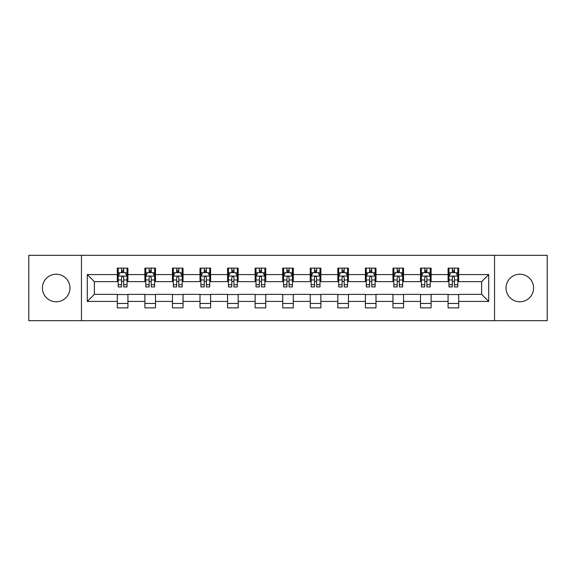 <?xml version="1.0" encoding="UTF-8"?>
<svg xmlns="http://www.w3.org/2000/svg" width="576" height="576" viewBox="0 0 576 576"><rect width="100%" height="100%" fill="white"/><g stroke="black" fill="none" stroke-linecap="round" stroke-linejoin="round"><path stroke-width="0.86" d="M519.811 274.219A13.781 13.781 0 0 0 506.03 288A13.781 13.781 0 0 0 519.811 301.781A13.781 13.781 0 0 0 533.592 288A13.781 13.781 0 0 0 519.811 274.219M56.189 274.219A13.781 13.781 0 0 0 42.408 288A13.781 13.781 0 0 0 56.189 301.781A13.781 13.781 0 0 0 69.97 288A13.781 13.781 0 0 0 56.189 274.219M494.546 320.688L547.2 320.688L547.2 255.312L494.546 255.312L494.546 320.688L81.454 320.688L81.454 255.312L28.8 255.312L28.8 320.688L81.454 320.688M494.546 255.312L81.454 255.312M458.683 274.572L458.683 268.121L448.078 268.121L448.078 274.572L431.114 274.572L431.114 268.121L420.516 268.121L420.516 274.572L403.553 274.572L403.553 268.121L392.954 268.121L392.954 274.572L375.991 274.572L375.991 268.121L365.386 268.121L365.386 274.572L348.43 274.572L348.43 268.121L337.824 268.121L337.824 274.572L320.861 274.572L320.861 268.121L310.262 268.121L310.262 274.572L293.299 274.572L293.299 268.121L282.701 268.121L282.701 274.572L265.738 274.572L265.738 268.121L255.139 268.121L255.139 274.572L238.176 274.572L238.176 268.121L227.57 268.121L227.57 274.572L210.614 274.572L210.614 268.121L200.009 268.121L200.009 274.572L183.046 274.572L183.046 268.121L172.447 268.121L172.447 274.572L155.484 274.572L155.484 268.121L144.886 268.121L144.886 274.572L127.922 274.572L127.922 268.121L117.317 268.121L117.317 274.572L87.286 274.572L87.286 301.428L94.349 294.358L117.317 294.358L117.317 307.879L127.922 307.879L127.922 294.358L144.886 294.358L144.886 307.879L155.484 307.879L155.484 294.358L172.447 294.358L172.447 307.879L183.046 307.879L183.046 294.358L200.009 294.358L200.009 307.879L210.614 307.879L210.614 294.358L227.57 294.358L227.57 307.879L238.176 307.879L238.176 294.358L255.139 294.358L255.139 307.879L265.738 307.879L265.738 294.358L282.701 294.358L282.701 307.879L293.299 307.879L293.299 294.358L310.262 294.358L310.262 307.879L320.861 307.879L320.861 294.358L337.824 294.358L337.824 307.879L348.43 307.879L348.43 294.358L365.386 294.358L365.386 307.879L375.991 307.879L375.991 294.358L392.954 294.358L392.954 307.879L403.553 307.879L403.553 294.358L420.516 294.358L420.516 307.879L431.114 307.879L431.114 294.358L448.078 294.358L448.078 307.879L458.683 307.879L458.683 294.358L481.651 294.358L481.651 281.642L458.683 281.642L458.683 274.572L488.714 274.572L488.714 301.428L458.683 301.428M448.078 301.428L431.114 301.428M420.516 301.428L403.553 301.428M392.954 301.428L375.991 301.428M365.386 301.428L348.43 301.428M337.824 301.428L320.861 301.428M310.262 301.428L293.299 301.428M282.701 301.428L265.738 301.428M255.139 301.428L238.176 301.428M227.57 301.428L210.614 301.428M200.009 301.428L183.046 301.428M172.447 301.428L155.484 301.428M144.886 301.428L127.922 301.428M117.317 301.428L87.286 301.428M448.078 274.572L448.078 281.642L431.114 281.642L431.114 274.572M420.516 274.572L420.516 281.642L403.553 281.642L403.553 274.572M392.954 274.572L392.954 281.642L375.991 281.642L375.991 274.572M365.386 274.572L365.386 281.642L348.43 281.642L348.43 274.572M337.824 274.572L337.824 281.642L320.861 281.642L320.861 274.572M310.262 274.572L310.262 281.642L293.299 281.642L293.299 274.572M282.701 274.572L282.701 281.642L265.738 281.642L265.738 274.572M255.139 274.572L255.139 281.642L238.176 281.642L238.176 274.572M227.57 274.572L227.57 281.642L210.614 281.642L210.614 274.572M200.009 274.572L200.009 281.642L183.046 281.642L183.046 274.572M172.447 274.572L172.447 281.642L155.484 281.642L155.484 274.572M144.886 274.572L144.886 281.642L127.922 281.642L127.922 274.572M117.317 274.572L117.317 281.642L94.349 281.642L87.286 274.572M94.349 281.642L94.349 294.358M488.714 301.428L481.651 294.358M481.651 281.642L488.714 274.572M117.317 272.542L118.202 272.542M121.558 272.542L123.682 272.542M127.037 272.542L127.922 272.542M117.317 281.462L118.202 281.462M121.558 281.462L123.682 281.462M127.037 281.462L127.922 281.462M117.317 294.538L127.922 294.538M117.317 303.458L127.922 303.458M144.886 294.538L155.484 294.538M144.886 303.458L155.484 303.458M144.886 272.542L145.764 272.542M149.126 272.542L151.243 272.542M154.598 272.542L155.484 272.542M144.886 281.462L145.764 281.462M149.126 281.462L151.243 281.462M154.598 281.462L155.484 281.462M172.447 294.538L183.046 294.538M172.447 303.458L183.046 303.458M172.447 272.542L173.333 272.542M176.688 272.542L178.805 272.542M182.167 272.542L183.046 272.542M172.447 281.462L173.333 281.462M176.688 281.462L178.805 281.462M182.167 281.462L183.046 281.462M200.009 294.538L210.614 294.538M200.009 303.458L210.614 303.458M200.009 272.542L200.894 272.542M204.25 272.542L206.374 272.542M209.729 272.542L210.614 272.542M200.009 281.462L200.894 281.462M204.25 281.462L206.374 281.462M209.729 281.462L210.614 281.462M227.57 294.538L238.176 294.538M227.57 303.458L238.176 303.458M227.57 272.542L228.456 272.542M231.811 272.542L233.935 272.542M237.29 272.542L238.176 272.542M227.57 281.462L228.456 281.462M231.811 281.462L233.935 281.462M237.29 281.462L238.176 281.462M255.139 294.538L265.738 294.538M255.139 303.458L265.738 303.458M255.139 272.542L256.018 272.542M259.38 272.542L261.497 272.542M264.852 272.542L265.738 272.542M255.139 281.462L256.018 281.462M259.38 281.462L261.497 281.462M264.852 281.462L265.738 281.462M282.701 294.538L293.299 294.538M282.701 303.458L293.299 303.458M282.701 272.542L283.586 272.542M286.942 272.542L289.058 272.542M292.414 272.542L293.299 272.542M282.701 281.462L283.586 281.462M286.942 281.462L289.058 281.462M292.414 281.462L293.299 281.462M310.262 294.538L320.861 294.538M310.262 303.458L320.861 303.458M310.262 272.542L311.148 272.542M314.503 272.542L316.62 272.542M319.982 272.542L320.861 272.542M310.262 281.462L311.148 281.462M314.503 281.462L316.62 281.462M319.982 281.462L320.861 281.462M337.824 294.538L348.43 294.538M337.824 303.458L348.43 303.458M337.824 272.542L338.71 272.542M342.065 272.542L344.189 272.542M347.544 272.542L348.43 272.542M337.824 281.462L338.71 281.462M342.065 281.462L344.189 281.462M347.544 281.462L348.43 281.462M365.386 294.538L375.991 294.538M365.386 303.458L375.991 303.458M365.386 272.542L366.271 272.542M369.626 272.542L371.75 272.542M375.106 272.542L375.991 272.542M365.386 281.462L366.271 281.462M369.626 281.462L371.75 281.462M375.106 281.462L375.991 281.462M392.954 294.538L403.553 294.538M392.954 303.458L403.553 303.458M392.954 272.542L393.833 272.542M397.195 272.542L399.312 272.542M402.667 272.542L403.553 272.542M392.954 281.462L393.833 281.462M397.195 281.462L399.312 281.462M402.667 281.462L403.553 281.462M420.516 294.538L431.114 294.538M420.516 303.458L431.114 303.458M420.516 272.542L421.402 272.542M424.757 272.542L426.874 272.542M430.236 272.542L431.114 272.542M420.516 281.462L421.402 281.462M424.757 281.462L426.874 281.462M430.236 281.462L431.114 281.462M448.078 294.538L458.683 294.538M448.078 303.458L458.683 303.458M448.078 272.542L448.963 272.542M452.318 272.542L454.442 272.542M457.798 272.542L458.683 272.542M448.078 281.462L448.963 281.462M452.318 281.462L454.442 281.462M457.798 281.462L458.683 281.462M123.682 270.418L121.558 270.418M127.037 284.724L123.682 284.724L123.682 286.942L127.037 286.942L127.037 276.163L125.273 272.628L119.974 272.628L118.202 276.163L118.202 286.942L121.558 286.942L121.558 284.724L118.202 284.724M118.202 276.163L118.202 268.121M127.037 276.163L127.037 268.121M121.558 272.628L121.558 268.121M123.682 268.121L123.682 272.628M123.682 284.724L123.682 277.488C122.976 276.127 122.27 276.127 121.558 277.488L121.558 284.724M151.243 270.418L149.126 270.418M154.598 284.724L151.243 284.724L151.243 286.942L154.598 286.942L154.598 276.163L152.834 272.628L147.535 272.628L145.764 276.163L145.764 286.942L149.126 286.942L149.126 284.724L145.764 284.724M145.764 276.163L145.764 268.121M154.598 276.163L154.598 268.121M149.126 272.628L149.126 268.121M151.243 268.121L151.243 272.628M151.243 284.724L151.243 277.488C150.538 276.127 149.832 276.127 149.126 277.488L149.126 284.724M178.805 270.418L176.688 270.418M182.167 284.724L178.805 284.724L178.805 286.942L182.167 286.942L182.167 276.163L180.396 272.628L175.097 272.628L173.333 276.163L173.333 286.942L176.688 286.942L176.688 284.724L173.333 284.724M173.333 276.163L173.333 268.121M182.167 276.163L182.167 268.121M176.688 272.628L176.688 268.121M178.805 268.121L178.805 272.628M178.805 284.724L178.805 277.488C178.099 276.127 177.394 276.127 176.688 277.488L176.688 284.724M206.374 270.418L204.25 270.418M209.729 284.724L206.374 284.724L206.374 286.942L209.729 286.942L209.729 276.163L207.958 272.628L202.658 272.628L200.894 276.163L200.894 286.942L204.25 286.942L204.25 284.724L200.894 284.724M200.894 276.163L200.894 268.121M209.729 276.163L209.729 268.121M204.25 272.628L204.25 268.121M206.374 268.121L206.374 272.628M206.374 284.724L206.374 277.488C205.668 276.127 204.955 276.127 204.25 277.488L204.25 284.724M233.935 270.418L231.811 270.418M237.29 284.724L233.935 284.724L233.935 286.942L237.29 286.942L237.29 276.163L235.526 272.628L230.22 272.628L228.456 276.163L228.456 286.942L231.811 286.942L231.811 284.724L228.456 284.724M228.456 276.163L228.456 268.121M237.29 276.163L237.29 268.121M231.811 272.628L231.811 268.121M233.935 268.121L233.935 272.628M233.935 284.724L233.935 277.488C233.23 276.127 232.524 276.127 231.811 277.488L231.811 284.724M261.497 270.418L259.38 270.418M264.852 284.724L261.497 284.724L261.497 286.942L264.852 286.942L264.852 276.163L263.088 272.628L257.789 272.628L256.018 276.163L256.018 286.942L259.38 286.942L259.38 284.724L256.018 284.724M256.018 276.163L256.018 268.121M264.852 276.163L264.852 268.121M259.38 272.628L259.38 268.121M261.497 268.121L261.497 272.628M261.497 284.724L261.497 277.488C260.791 276.127 260.086 276.127 259.38 277.488L259.38 284.724M289.058 270.418L286.942 270.418M292.414 284.724L289.058 284.724L289.058 286.942L292.414 286.942L292.414 276.163L290.65 272.628L285.35 272.628L283.586 276.163L283.586 286.942L286.942 286.942L286.942 284.724L283.586 284.724M283.586 276.163L283.586 268.121M292.414 276.163L292.414 268.121M286.942 272.628L286.942 268.121M289.058 268.121L289.058 272.628M289.058 284.724L289.058 277.488C288.353 276.127 287.647 276.127 286.942 277.488L286.942 284.724M316.62 270.418L314.503 270.418M319.982 284.724L316.62 284.724L316.62 286.942L319.982 286.942L319.982 276.163L318.211 272.628L312.912 272.628L311.148 276.163L311.148 286.942L314.503 286.942L314.503 284.724L311.148 284.724M311.148 276.163L311.148 268.121M319.982 276.163L319.982 268.121M314.503 272.628L314.503 268.121M316.62 268.121L316.62 272.628M316.62 284.724L316.62 277.488C315.914 276.127 315.209 276.127 314.503 277.488L314.503 284.724M344.189 270.418L342.065 270.418M347.544 284.724L344.189 284.724L344.189 286.942L347.544 286.942L347.544 276.163L345.78 272.628L340.474 272.628L338.71 276.163L338.71 286.942L342.065 286.942L342.065 284.724L338.71 284.724M338.71 276.163L338.71 268.121M347.544 276.163L347.544 268.121M342.065 272.628L342.065 268.121M344.189 268.121L344.189 272.628M344.189 284.724L344.189 277.488C343.483 276.127 342.77 276.127 342.065 277.488L342.065 284.724M371.75 270.418L369.626 270.418M375.106 284.724L371.75 284.724L371.75 286.942L375.106 286.942L375.106 276.163L373.342 272.628L368.042 272.628L366.271 276.163L366.271 286.942L369.626 286.942L369.626 284.724L366.271 284.724M366.271 276.163L366.271 268.121M375.106 276.163L375.106 268.121M369.626 272.628L369.626 268.121M371.75 268.121L371.75 272.628M371.75 284.724L371.75 277.488C371.045 276.127 370.339 276.127 369.626 277.488L369.626 284.724M399.312 270.418L397.195 270.418M402.667 284.724L399.312 284.724L399.312 286.942L402.667 286.942L402.667 276.163L400.903 272.628L395.604 272.628L393.833 276.163L393.833 286.942L397.195 286.942L397.195 284.724L393.833 284.724M393.833 276.163L393.833 268.121M402.667 276.163L402.667 268.121M397.195 272.628L397.195 268.121M399.312 268.121L399.312 272.628M399.312 284.724L399.312 277.488C398.606 276.127 397.901 276.127 397.195 277.488L397.195 284.724M426.874 270.418L424.757 270.418M430.236 284.724L426.874 284.724L426.874 286.942L430.236 286.942L430.236 276.163L428.465 272.628L423.166 272.628L421.402 276.163L421.402 286.942L424.757 286.942L424.757 284.724L421.402 284.724M421.402 276.163L421.402 268.121M430.236 276.163L430.236 268.121M424.757 272.628L424.757 268.121M426.874 268.121L426.874 272.628M426.874 284.724L426.874 277.488C426.168 276.127 425.462 276.127 424.757 277.488L424.757 284.724M454.442 270.418L452.318 270.418M457.798 284.724L454.442 284.724L454.442 286.942L457.798 286.942L457.798 276.163L456.026 272.628L450.727 272.628L448.963 276.163L448.963 286.942L452.318 286.942L452.318 284.724L448.963 284.724M448.963 276.163L448.963 268.121M457.798 276.163L457.798 268.121M452.318 272.628L452.318 268.121M454.442 268.121L454.442 272.628M454.442 284.724L454.442 277.488C453.737 276.127 453.024 276.127 452.318 277.488L452.318 284.724M126.994 276.077L118.246 276.077M118.202 272.837L119.866 272.837M125.374 272.837L127.037 272.837M121.558 279.986L118.202 279.986M127.037 279.986L123.682 279.986M123.682 271.541L121.558 271.541M154.555 276.077L145.814 276.077M145.764 272.837L147.427 272.837M152.942 272.837L154.598 272.837M149.126 279.986L145.764 279.986M154.598 279.986L151.243 279.986M151.243 271.541L149.126 271.541M182.117 276.077L173.376 276.077M173.333 272.837L174.989 272.837M180.504 272.837L182.167 272.837M176.688 279.986L173.333 279.986M182.167 279.986L178.805 279.986M178.805 271.541L176.688 271.541M209.686 276.077L200.938 276.077M200.894 272.837L202.558 272.837M208.066 272.837L209.729 272.837M204.25 279.986L200.894 279.986M209.729 279.986L206.374 279.986M206.374 271.541L204.25 271.541M237.247 276.077L228.499 276.077M228.456 272.837L230.119 272.837M235.627 272.837L237.29 272.837M231.811 279.986L228.456 279.986M237.29 279.986L233.935 279.986M233.935 271.541L231.811 271.541M264.809 276.077L256.061 276.077M256.018 272.837L257.681 272.837M263.196 272.837L264.852 272.837M259.38 279.986L256.018 279.986M264.852 279.986L261.497 279.986M261.497 271.541L259.38 271.541M292.37 276.077L283.63 276.077M283.586 272.837L285.242 272.837M290.758 272.837L292.414 272.837M286.942 279.986L283.586 279.986M292.414 279.986L289.058 279.986M289.058 271.541L286.942 271.541M319.939 276.077L311.191 276.077M311.148 272.837L312.804 272.837M318.319 272.837L319.982 272.837M314.503 279.986L311.148 279.986M319.982 279.986L316.62 279.986M316.62 271.541L314.503 271.541M347.501 276.077L338.753 276.077M338.71 272.837L340.373 272.837M345.881 272.837L347.544 272.837M342.065 279.986L338.71 279.986M347.544 279.986L344.189 279.986M344.189 271.541L342.065 271.541M375.062 276.077L366.314 276.077M366.271 272.837L367.934 272.837M373.442 272.837L375.106 272.837M369.626 279.986L366.271 279.986M375.106 279.986L371.75 279.986M371.75 271.541L369.626 271.541M402.624 276.077L393.883 276.077M393.833 272.837L395.496 272.837M401.011 272.837L402.667 272.837M397.195 279.986L393.833 279.986M402.667 279.986L399.312 279.986M399.312 271.541L397.195 271.541M430.186 276.077L421.445 276.077M421.402 272.837L423.058 272.837M428.573 272.837L430.236 272.837M424.757 279.986L421.402 279.986M430.236 279.986L426.874 279.986M426.874 271.541L424.757 271.541M457.754 276.077L449.006 276.077M448.963 272.837L450.626 272.837M456.134 272.837L457.798 272.837M452.318 279.986L448.963 279.986M457.798 279.986L454.442 279.986M454.442 271.541L452.318 271.541"/></g></svg>
